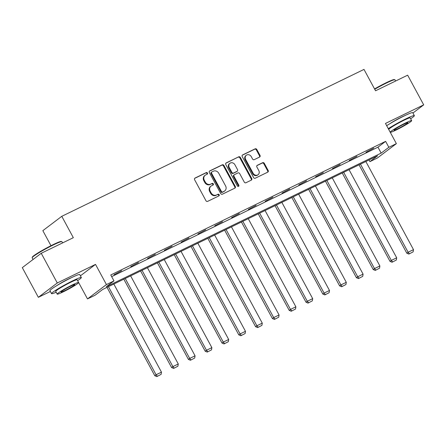 <?xml version="1.0" encoding="UTF-8"?>
<svg xmlns="http://www.w3.org/2000/svg" width="446" height="446" viewBox="0 0 446 446"><rect width="100%" height="100%" fill="white"/><g stroke="black" fill="none" stroke-linecap="round" stroke-linejoin="round"><path stroke-width="0.67" d="M207.451 173.054A0.931 0.82 52.9 0 0 206.269 172.596L195.036 178.054A1.327 1.171 52.9 0 0 194.612 179.732L205.952 200.711A1.327 1.171 52.9 0 0 207.641 201.363L218.875 195.905A0.931 0.82 52.9 0 0 217.988 194.272L216.539 194.98A4.254 3.746 52.9 0 1 211.136 192.895L210.194 191.144A4.254 3.746 52.9 0 1 211.008 186.11A4.254 3.746 52.9 0 1 211.56 185.77L213.01 185.068A0.931 0.82 52.9 0 0 212.129 183.434L210.674 184.142A4.254 3.746 52.9 0 1 205.277 182.057L204.329 180.307A4.254 3.746 52.9 0 1 205.149 175.272A4.254 3.746 52.9 0 1 205.701 174.932L207.15 174.23A0.931 0.82 52.9 0 0 207.451 173.054M206.95 174.325A0.931 0.82 52.9 0 0 205.757 172.981L194.646 178.383M218.674 196A0.931 0.82 52.9 0 0 217.481 194.662L216.539 194.98M212.814 185.162A0.931 0.82 52.9 0 0 211.616 183.824L210.674 184.142M404.661 115.698A10.565 0.859 151.6 0 0 401.528 117.125A10.565 0.859 151.6 0 0 389.916 123.676M71.639 277.585A10.565 0.859 151.6 0 0 68.506 279.006A10.565 0.859 151.6 0 0 56.893 285.557M259.583 157.059A1.327 1.171 52.9 0 0 260.007 155.375L256.824 149.494A1.327 1.171 52.9 0 0 255.14 148.841L242.663 154.907A1.327 1.171 52.9 0 0 242.234 156.585L253.579 177.564A1.327 1.171 52.9 0 0 255.268 178.216L267.739 172.15A1.327 1.171 52.9 0 0 268.169 170.472L264.322 163.359A1.327 1.171 52.9 0 0 262.638 162.712L257.297 165.304A1.327 1.171 52.9 0 0 256.874 166.982L258.78 170.511A3.557 3.133 52.9 0 1 258.095 174.72A3.557 3.133 52.9 0 1 253.122 173.26L245.657 159.451A3.557 3.133 52.9 0 1 246.337 155.241A3.557 3.133 52.9 0 1 251.31 156.697L252.553 158.999A1.327 1.171 52.9 0 0 254.242 159.651L259.583 157.059M388.84 147.297L396.377 143.634L377.439 157.973L369.901 161.642L377.578 155.827L102.719 289.437L95.037 295.252L87.5 298.915L106.438 284.576L113.975 280.908L106.299 286.722L381.163 153.112L388.84 147.297L385.628 141.36L110.77 274.97L113.975 280.908M41.238 253.289L57.289 282.976L38.35 297.315L22.3 267.633L41.238 253.289L73.334 237.69L61.777 216.316L363.997 69.409L375.554 90.778L407.65 75.179L423.7 104.86L385.467 123.447L396.377 143.634M80.408 275.834L95.522 264.389L57.289 282.976M95.522 264.389L106.438 284.576M223.948 165.477A1.327 1.171 52.9 0 0 222.259 164.825L209.787 170.885A1.327 1.171 52.9 0 0 209.358 172.569L220.703 193.547A1.327 1.171 52.9 0 0 222.387 194.194L234.864 188.134A1.327 1.171 52.9 0 0 235.287 186.456L223.948 165.477L223.435 165.862A1.327 1.171 52.9 0 0 221.746 165.21L209.397 171.214M226.222 162.896L238.699 156.83A1.327 1.171 52.9 0 1 240.388 157.483L251.728 178.461A1.327 1.171 52.9 0 1 251.304 180.139L245.963 182.737A1.327 1.171 52.9 0 1 244.274 182.085L239.675 173.578A1.327 1.171 52.9 0 0 237.991 172.925L234.445 174.648A1.327 1.171 52.9 0 0 234.022 176.326L238.811 185.185A0.931 0.82 52.9 0 1 237.328 185.904L225.799 164.574A1.327 1.171 52.9 0 1 226.222 162.896L225.905 163.141M412.929 113.022L423.7 104.86M61.777 216.316L42.838 230.66L50.978 245.701M111.662 276.62L377.952 147.174L385.628 141.36M113.964 274.775L121.702 270.661L113.964 274.775M130.762 266.602L138.505 262.493L130.762 266.602M147.565 258.435L155.308 254.326L147.565 258.435M164.368 250.267L172.111 246.159L164.368 250.267M181.171 242.1L188.914 237.991L181.171 242.1M197.974 233.933L205.712 229.824L197.974 233.933M214.771 225.765L222.515 221.656L214.771 225.765M231.574 217.598L239.318 213.489L231.574 217.598M248.377 209.43L256.121 205.322L248.377 209.43M265.18 201.263L272.924 197.154L265.18 201.263M281.983 193.096L289.722 188.987L281.983 193.096M298.781 184.928L306.525 180.82L298.781 184.928M315.584 176.761L323.328 172.652L315.584 176.761M332.387 168.594L340.131 164.485L332.387 168.594M349.19 160.426L356.934 156.317L349.19 160.426M365.993 152.259L373.731 148.15L365.993 152.259M369.009 159.991L369.901 161.642M78.641 282.535L87.5 298.915M38.35 297.315L50.376 291.472M377.952 147.174L381.163 153.112M205.149 175.272L204.636 175.657A4.254 3.746 52.9 0 0 203.822 180.697L204.329 180.307M210.166 184.527A4.254 3.746 52.9 0 1 204.764 182.442L203.822 180.697M211.008 186.11L210.495 186.5A4.254 3.746 52.9 0 0 209.681 191.535L210.194 191.144M216.026 195.37A4.254 3.746 52.9 0 1 210.624 193.285L209.681 191.535M234.741 188.19A1.327 1.171 52.9 0 0 234.78 186.841L223.435 165.862M211.828 171.955A0.931 0.82 52.9 0 0 211.532 173.132L221.489 191.546A0.931 0.82 52.9 0 0 222.671 191.997L224.204 191.256A4.254 3.746 52.9 0 0 224.751 190.916A4.254 3.746 52.9 0 0 225.57 185.882L218.763 173.293A4.254 3.746 52.9 0 0 213.361 171.208L211.828 171.955M211.32 172.34A0.931 0.82 52.9 0 0 211.019 173.516L211.532 173.132M224.751 190.916L224.243 191.306A4.254 3.746 52.9 0 1 223.691 191.641L222.158 192.388A0.931 0.82 52.9 0 1 220.976 191.931L211.019 173.516M225.838 163.225L238.699 156.83M251.182 180.201A1.327 1.171 52.9 0 0 251.215 178.852L239.876 157.873A1.327 1.171 52.9 0 0 238.186 157.221M233.933 175.033A1.327 1.171 52.9 0 0 233.509 176.716L238.298 185.569L238.811 185.185M238.331 186.422A0.931 0.82 52.9 0 0 238.298 185.569M234.903 164.747A3.557 3.133 52.9 0 0 229.93 163.286A3.557 3.133 52.9 0 0 229.244 167.495L231.875 172.362A1.327 1.171 52.9 0 0 233.565 173.015L237.105 171.292A1.327 1.171 52.9 0 0 237.534 169.614L234.903 164.747M229.93 163.286L229.417 163.676A3.557 3.133 52.9 0 0 228.737 167.886L229.244 167.495M237.278 171.186L236.765 171.576A1.327 1.171 52.9 0 1 236.592 171.682L233.052 173.405A1.327 1.171 52.9 0 1 231.368 172.753L228.737 167.886M246.337 155.241L245.824 155.626A3.557 3.133 52.9 0 0 245.144 159.835L245.657 159.451M258.095 174.72L257.587 175.105A3.557 3.133 52.9 0 1 252.609 173.645L245.144 159.835M267.617 172.212A1.327 1.171 52.9 0 0 267.656 170.857L263.815 163.749A1.327 1.171 52.9 0 0 262.125 163.097L256.907 165.633M259.46 157.115A1.327 1.171 52.9 0 0 259.494 155.765L256.316 149.878A1.327 1.171 52.9 0 0 254.627 149.226L242.273 155.23M107.012 287.347L154.801 375.733L156.083 374.763L108.439 286.655M113.825 284.035L161.469 372.148L161.112 374.372L156.83 376.591L161.112 374.372M157.343 376.207L156.083 374.763L161.469 372.148M156.83 376.591L154.801 375.733M32.157 257.66L32.318 257.113A16.524 1.349 -28.4 0 1 53.102 244.648A16.524 1.349 -28.4 0 1 61.292 241.448L61.838 241.609A16.931 1.383 151.6 0 0 53.448 244.887A16.931 1.383 151.6 0 0 32.157 257.66A16.931 1.383 151.6 0 0 32.162 257.788L33.071 259.477M77.615 280.64A16.931 1.383 151.6 0 0 81.334 277.54A16.931 1.383 151.6 0 0 72.837 280.746A16.931 1.383 151.6 0 0 51.546 293.646A16.931 1.383 151.6 0 0 56.174 292.23M81.334 277.54L79.728 274.574A16.931 1.383 151.6 0 0 71.232 277.78A16.931 1.383 151.6 0 0 49.941 290.675L51.546 293.646M57.194 294.12L55.717 291.389A12.187 0.992 -28.4 0 1 71.048 282.106A12.187 0.992 -28.4 0 1 77.164 279.793L78.641 282.524A12.187 0.992 151.6 0 0 72.525 284.832A12.187 0.992 151.6 0 0 57.194 294.12A12.187 0.992 151.6 0 0 63.31 291.812A12.187 0.992 151.6 0 0 78.641 282.524M64.949 290.569A7.855 0.641 151.6 0 0 74.828 284.587A7.855 0.641 151.6 0 0 70.886 286.076A7.855 0.641 151.6 0 0 61.007 292.058A7.855 0.641 151.6 0 0 64.949 290.569M62.602 242.903L61.944 241.682A16.931 1.383 151.6 0 0 61.838 241.609M374.551 88.927A16.524 1.349 -28.4 0 1 386.125 82.766A16.524 1.349 -28.4 0 1 394.314 79.566L394.861 79.728A16.931 1.383 151.6 0 0 386.47 83.006A16.931 1.383 151.6 0 0 374.729 89.256M410.638 118.753A16.931 1.383 151.6 0 0 414.356 115.659A16.931 1.383 151.6 0 0 405.86 118.865A16.931 1.383 151.6 0 0 388.288 128.665M414.356 115.659L412.751 112.687A16.931 1.383 151.6 0 0 404.254 115.899A16.931 1.383 151.6 0 0 386.682 125.694M388.734 129.496A12.187 0.992 -28.4 0 1 404.07 120.219A12.187 0.992 -28.4 0 1 410.186 117.911L411.664 120.643A12.187 0.992 151.6 0 0 405.548 122.951A12.187 0.992 151.6 0 0 390.211 132.228A12.187 0.992 151.6 0 0 396.332 129.931A12.187 0.992 151.6 0 0 411.664 120.643M397.971 128.688A7.855 0.641 151.6 0 0 407.85 122.706A7.855 0.641 151.6 0 0 403.909 124.194A7.855 0.641 151.6 0 0 394.03 130.176A7.855 0.641 151.6 0 0 397.971 128.688M395.624 81.021L394.966 79.801A16.931 1.383 151.6 0 0 394.861 79.728M123.815 279.179L171.604 367.565L172.886 366.595L125.242 278.488M130.628 275.868L178.272 363.981L177.915 366.205L173.633 368.424L177.915 366.205M174.141 368.039L172.886 366.595L178.272 363.981M173.633 368.424L171.604 367.565M140.618 271.012L188.407 359.398L189.684 358.428L142.045 270.321M147.431 267.7L195.069 355.813L194.712 358.038L190.431 360.257L194.712 358.038M190.944 359.872L189.684 358.428L195.069 355.813M190.431 360.257L188.407 359.398M157.421 262.845L205.21 351.231L206.487 350.261L158.848 262.153M164.234 259.533L211.872 347.646L211.515 349.87L207.234 352.089L211.515 349.87M207.747 351.704L206.487 350.261L211.872 347.646M207.234 352.089L205.21 351.231M174.219 254.677L222.008 343.063L223.29 342.093L175.652 253.986M181.037 251.366L228.675 339.478L228.319 341.703L224.037 343.922L228.319 341.703M224.55 343.537L223.29 342.093L228.675 339.478M224.037 343.922L222.008 343.063M191.022 246.51L238.811 334.896L240.093 333.926L192.449 245.818M197.834 243.198L245.478 331.311L245.122 333.536L240.84 335.754L245.122 333.536M241.353 335.37L240.093 333.926L245.478 331.311M240.84 335.754L238.811 334.896M207.825 238.342L255.614 326.728L256.896 325.758L209.252 237.651M214.637 235.031L262.281 323.144L261.925 325.368L257.643 327.587L261.925 325.368M258.15 327.202L256.896 325.758L262.281 323.144M257.643 327.587L255.614 326.728M224.628 230.175L272.417 318.561L273.693 317.591L226.055 229.484M231.441 226.863L279.079 314.976L278.722 317.201L274.441 319.42L278.722 317.201M274.953 319.035L273.693 317.591L279.079 314.976M274.441 319.42L272.417 318.561M241.431 222.008L289.22 310.394L290.497 309.424L242.858 221.316M248.244 218.696L295.882 306.809L295.525 309.033L291.244 311.252L295.525 309.033M291.756 310.868L290.497 309.424L295.882 306.809M291.244 311.252L289.22 310.394M258.228 213.84L306.017 302.226L307.3 301.256L259.661 213.149M265.047 210.529L312.685 298.642L312.328 300.866L308.047 303.085L312.328 300.866M308.56 302.7L307.3 301.256L312.685 298.642M308.047 303.085L306.017 302.226M275.031 205.673L322.82 294.059L324.103 293.089L276.459 204.982M281.844 202.361L329.488 290.474L329.131 292.699L324.85 294.918L329.131 292.699M325.363 294.533L324.103 293.089L329.488 290.474M324.85 294.918L322.82 294.059M291.835 197.506L339.623 285.892L340.906 284.922L293.262 196.814M298.647 194.194L346.291 282.307L345.929 284.531L341.653 286.75L345.929 284.531M342.16 286.365L340.906 284.922L346.291 282.307M341.653 286.75L339.623 285.892M308.638 189.338L356.426 277.724L357.703 276.754L310.065 188.647M315.45 186.027L363.089 274.139L362.732 276.364L358.45 278.583L362.732 276.364M358.963 278.198L357.703 276.754L363.089 274.139M358.45 278.583L356.426 277.724M325.441 181.171L373.23 269.557L374.506 268.587L326.868 180.479M332.253 177.859L379.892 265.972L379.535 268.197L375.253 270.415L379.535 268.197M375.766 270.031L374.506 268.587L379.892 265.972M375.253 270.415L373.23 269.557M342.238 173.003L390.027 261.389L391.309 260.419L343.671 172.312M349.051 169.692L396.695 257.805L396.338 260.029L392.056 262.248L396.338 260.029M392.569 261.863L391.309 260.419L396.695 257.805M392.056 262.248L390.027 261.389M359.041 164.836L406.83 253.222L408.112 252.252L360.468 164.145M365.854 161.524L413.498 249.637L413.141 251.862L408.859 254.081L413.141 251.862M409.372 253.696L408.112 252.252L413.498 249.637M408.859 254.081L406.83 253.222M205.757 172.981L206.269 172.596M217.481 194.662L217.988 194.272M211.616 183.824L212.129 183.434M204.764 182.442L205.277 182.057M210.624 193.285L211.136 192.895M194.718 178.3L195.036 178.054M234.78 186.841L235.287 186.456M209.464 171.13L209.787 170.885M221.746 165.21L222.259 164.825M220.976 191.931L221.489 191.546M222.158 192.388L222.671 191.997M223.691 191.641L224.204 191.256M239.876 157.873L240.388 157.483M251.215 178.852L251.728 178.461M233.509 176.716L234.022 176.326M231.368 172.753L231.875 172.362M233.052 173.405L233.565 173.015M236.592 171.682L237.105 171.292M252.609 173.645L253.122 173.26M256.98 165.55L257.297 165.304M262.125 163.097L262.638 162.712M263.815 163.749L264.322 163.359M267.656 170.857L268.169 170.472M242.34 155.147L242.663 154.907M254.627 149.226L255.14 148.841M256.316 149.878L256.824 149.494M259.494 155.765L260.007 155.375M211.198 172.412L211.711 172.028M233.765 175.139L234.273 174.754"/></g></svg>

